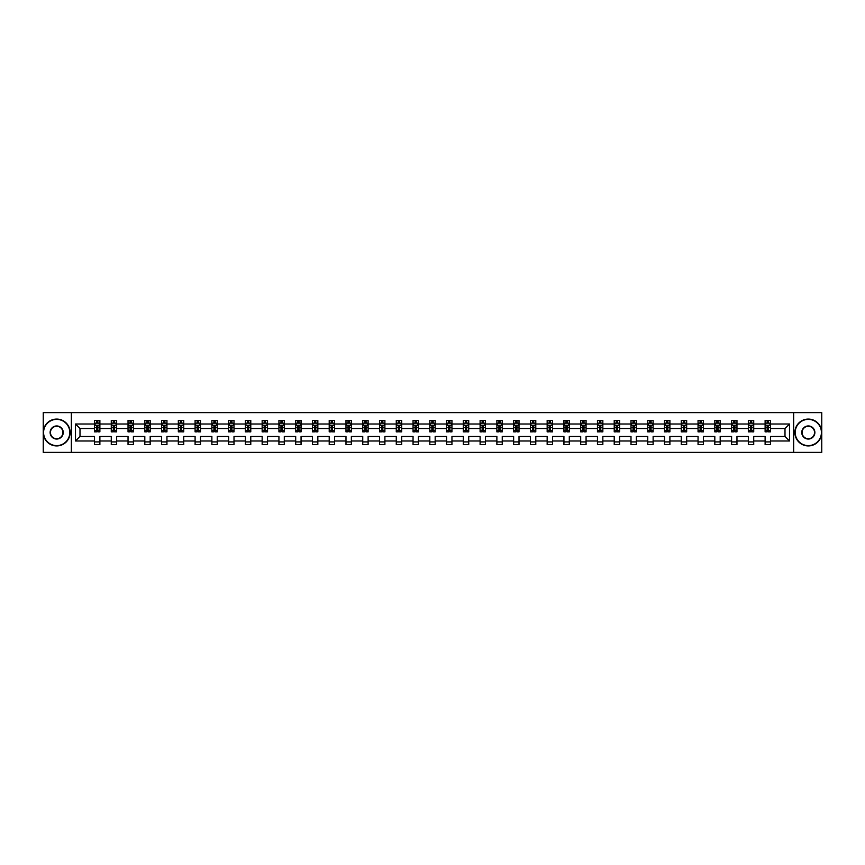 <?xml version="1.0" encoding="UTF-8"?>
<svg xmlns="http://www.w3.org/2000/svg" width="865" height="865" viewBox="0 0 865 865"><rect width="100%" height="100%" fill="white"/><g stroke="black" fill="none" stroke-linecap="round" stroke-linejoin="round"><path stroke-width="1.3" d="M793.648 412.616L43.25 412.616L43.25 452.384L821.75 452.384L821.75 412.616L793.648 412.616L793.648 452.384M770.488 440.988L770.488 436.479L784.998 436.479L789.507 440.988L770.488 440.988L770.488 444.588L765.114 444.588L765.114 440.988L753.718 440.988L753.718 444.588L748.344 444.588L748.344 440.988L736.958 440.988L736.958 444.588L731.585 444.588L731.585 440.988L720.188 440.988L720.188 444.588L714.814 444.588L714.814 440.988L703.429 440.988L703.429 444.588L698.055 444.588L698.055 440.988L686.659 440.988L686.659 444.588L681.285 444.588L681.285 440.988L669.899 440.988L669.899 444.588L664.525 444.588L664.525 440.988L653.129 440.988L653.129 444.588L647.755 444.588L647.755 440.988L636.37 440.988L636.37 444.588L630.996 444.588L630.996 440.988L619.6 440.988L619.6 444.588L614.226 444.588L614.226 440.988L602.84 440.988L602.84 444.588L597.466 444.588L597.466 440.988L586.07 440.988L586.07 444.588L580.696 444.588L580.696 440.988L569.311 440.988L569.311 444.588L563.937 444.588L563.937 440.988L552.54 440.988L552.54 444.588L547.167 444.588L547.167 440.988L535.781 440.988L535.781 444.588L530.407 444.588L530.407 440.988L519.011 440.988L519.011 444.588L513.637 444.588L513.637 440.988L502.251 440.988L502.251 444.588L496.878 444.588L496.878 440.988L485.481 440.988L485.481 444.588L480.107 444.588L480.107 440.988L468.722 440.988L468.722 444.588L463.348 444.588L463.348 440.988L451.952 440.988L451.952 444.588L446.578 444.588L446.578 440.988L435.182 440.988L435.182 444.588L429.818 444.588L429.818 440.988L418.422 440.988L418.422 444.588L413.048 444.588L413.048 440.988L401.652 440.988L401.652 444.588L396.278 444.588L396.278 440.988L384.893 440.988L384.893 444.588L379.519 444.588L379.519 440.988L368.122 440.988L368.122 444.588L362.749 444.588L362.749 440.988L351.363 440.988L351.363 444.588L345.989 444.588L345.989 440.988L334.593 440.988L334.593 444.588L329.219 444.588L329.219 440.988L317.833 440.988L317.833 444.588L312.46 444.588L312.46 440.988L301.063 440.988L301.063 444.588L295.689 444.588L295.689 440.988L284.304 440.988L284.304 444.588L278.93 444.588L278.93 440.988L267.534 440.988L267.534 444.588L262.16 444.588L262.16 440.988L250.774 440.988L250.774 444.588L245.401 444.588L245.401 440.988L234.004 440.988L234.004 444.588L228.63 444.588L228.63 440.988L217.245 440.988L217.245 444.588L211.871 444.588L211.871 440.988L200.475 440.988L200.475 444.588L195.101 444.588L195.101 440.988L183.715 440.988L183.715 444.588L178.341 444.588L178.341 440.988L166.945 440.988L166.945 444.588L161.571 444.588L161.571 440.988L150.186 440.988L150.186 444.588L144.812 444.588L144.812 440.988L133.415 440.988L133.415 444.588L128.042 444.588L128.042 440.988L116.656 440.988L116.656 444.588L111.282 444.588L111.282 440.988L99.886 440.988L99.886 444.588L94.512 444.588L94.512 440.988L75.493 440.988L75.493 424.012L94.512 424.012L94.512 420.412L99.886 420.412L99.886 424.012L111.282 424.012L111.282 420.412L116.656 420.412L116.656 424.012L128.042 424.012L128.042 420.412L133.415 420.412L133.415 424.012L144.812 424.012L144.812 420.412L150.186 420.412L150.186 424.012L161.571 424.012L161.571 420.412L166.945 420.412L166.945 424.012L178.341 424.012L178.341 420.412L183.715 420.412L183.715 424.012L195.101 424.012L195.101 420.412L200.475 420.412L200.475 424.012L211.871 424.012L211.871 420.412L217.245 420.412L217.245 424.012L228.63 424.012L228.63 420.412L234.004 420.412L234.004 424.012L245.401 424.012L245.401 420.412L250.774 420.412L250.774 424.012L262.16 424.012L262.16 420.412L267.534 420.412L267.534 424.012L278.93 424.012L278.93 420.412L284.304 420.412L284.304 424.012L295.689 424.012L295.689 420.412L301.063 420.412L301.063 424.012L312.46 424.012L312.46 420.412L317.833 420.412L317.833 424.012L329.219 424.012L329.219 420.412L334.593 420.412L334.593 424.012L345.989 424.012L345.989 420.412L351.363 420.412L351.363 424.012L362.749 424.012L362.749 420.412L368.122 420.412L368.122 424.012L379.519 424.012L379.519 420.412L384.893 420.412L384.893 424.012L396.278 424.012L396.278 420.412L401.652 420.412L401.652 424.012L413.048 424.012L413.048 420.412L418.422 420.412L418.422 424.012L429.818 424.012L429.818 420.412L435.182 420.412L435.182 424.012L446.578 424.012L446.578 420.412L451.952 420.412L451.952 424.012L463.348 424.012L463.348 420.412L468.722 420.412L468.722 424.012L480.107 424.012L480.107 420.412L485.481 420.412L485.481 424.012L496.878 424.012L496.878 420.412L502.251 420.412L502.251 424.012L513.637 424.012L513.637 420.412L519.011 420.412L519.011 424.012L530.407 424.012L530.407 420.412L535.781 420.412L535.781 424.012L547.167 424.012L547.167 420.412L552.54 420.412L552.54 424.012L563.937 424.012L563.937 420.412L569.311 420.412L569.311 424.012L580.696 424.012L580.696 420.412L586.07 420.412L586.07 424.012L597.466 424.012L597.466 420.412L602.84 420.412L602.84 424.012L614.226 424.012L614.226 420.412L619.6 420.412L619.6 424.012L630.996 424.012L630.996 420.412L636.37 420.412L636.37 424.012L647.755 424.012L647.755 420.412L653.129 420.412L653.129 424.012L664.525 424.012L664.525 420.412L669.899 420.412L669.899 424.012L681.285 424.012L681.285 420.412L686.659 420.412L686.659 424.012L698.055 424.012L698.055 420.412L703.429 420.412L703.429 424.012L714.814 424.012L714.814 420.412L720.188 420.412L720.188 424.012L731.585 424.012L731.585 420.412L736.958 420.412L736.958 424.012L748.344 424.012L748.344 420.412L753.718 420.412L753.718 424.012L765.114 424.012L765.114 420.412L770.488 420.412L770.488 424.012L789.507 424.012L789.507 440.988M71.352 452.384L71.352 412.616M765.114 424.012L765.114 428.521L753.718 428.521L753.718 424.012M753.718 440.988L753.718 436.479L765.114 436.479L765.114 440.988M748.344 424.012L748.344 428.521L736.958 428.521L736.958 424.012M736.958 440.988L736.958 436.479L748.344 436.479L748.344 440.988M731.585 424.012L731.585 428.521L720.188 428.521L720.188 424.012M720.188 440.988L720.188 436.479L731.585 436.479L731.585 440.988M714.814 424.012L714.814 428.521L703.429 428.521L703.429 424.012M703.429 440.988L703.429 436.479L714.814 436.479L714.814 440.988M698.055 424.012L698.055 428.521L686.659 428.521L686.659 424.012M686.659 440.988L686.659 436.479L698.055 436.479L698.055 440.988M681.285 424.012L681.285 428.521L669.899 428.521L669.899 424.012M669.899 440.988L669.899 436.479L681.285 436.479L681.285 440.988M664.525 424.012L664.525 428.521L653.129 428.521L653.129 424.012M653.129 440.988L653.129 436.479L664.525 436.479L664.525 440.988M647.755 424.012L647.755 428.521L636.37 428.521L636.37 424.012M636.37 440.988L636.37 436.479L647.755 436.479L647.755 440.988M630.996 424.012L630.996 428.521L619.6 428.521L619.6 424.012M619.6 440.988L619.6 436.479L630.996 436.479L630.996 440.988M614.226 424.012L614.226 428.521L602.84 428.521L602.84 424.012M602.84 440.988L602.84 436.479L614.226 436.479L614.226 440.988M597.466 424.012L597.466 428.521L586.07 428.521L586.07 424.012M586.07 440.988L586.07 436.479L597.466 436.479L597.466 440.988M580.696 424.012L580.696 428.521L569.311 428.521L569.311 424.012M569.311 440.988L569.311 436.479L580.696 436.479L580.696 440.988M563.937 424.012L563.937 428.521L552.54 428.521L552.54 424.012M552.54 440.988L552.54 436.479L563.937 436.479L563.937 440.988M547.167 424.012L547.167 428.521L535.781 428.521L535.781 424.012M535.781 440.988L535.781 436.479L547.167 436.479L547.167 440.988M530.407 424.012L530.407 428.521L519.011 428.521L519.011 424.012M519.011 440.988L519.011 436.479L530.407 436.479L530.407 440.988M513.637 424.012L513.637 428.521L502.251 428.521L502.251 424.012M502.251 440.988L502.251 436.479L513.637 436.479L513.637 440.988M496.878 424.012L496.878 428.521L485.481 428.521L485.481 424.012M485.481 440.988L485.481 436.479L496.878 436.479L496.878 440.988M480.107 424.012L480.107 428.521L468.722 428.521L468.722 424.012M468.722 440.988L468.722 436.479L480.107 436.479L480.107 440.988M463.348 424.012L463.348 428.521L451.952 428.521L451.952 424.012M451.952 440.988L451.952 436.479L463.348 436.479L463.348 440.988M446.578 424.012L446.578 428.521L435.182 428.521L435.182 424.012M435.182 440.988L435.182 436.479L446.578 436.479L446.578 440.988M429.818 424.012L429.818 428.521L418.422 428.521L418.422 424.012M418.422 440.988L418.422 436.479L429.818 436.479L429.818 440.988M413.048 424.012L413.048 428.521L401.652 428.521L401.652 424.012M401.652 440.988L401.652 436.479L413.048 436.479L413.048 440.988M396.278 424.012L396.278 428.521L384.893 428.521L384.893 424.012M384.893 440.988L384.893 436.479L396.278 436.479L396.278 440.988M379.519 424.012L379.519 428.521L368.122 428.521L368.122 424.012M368.122 440.988L368.122 436.479L379.519 436.479L379.519 440.988M362.749 424.012L362.749 428.521L351.363 428.521L351.363 424.012M351.363 440.988L351.363 436.479L362.749 436.479L362.749 440.988M345.989 424.012L345.989 428.521L334.593 428.521L334.593 424.012M334.593 440.988L334.593 436.479L345.989 436.479L345.989 440.988M329.219 424.012L329.219 428.521L317.833 428.521L317.833 424.012M317.833 440.988L317.833 436.479L329.219 436.479L329.219 440.988M312.46 424.012L312.46 428.521L301.063 428.521L301.063 424.012M301.063 440.988L301.063 436.479L312.46 436.479L312.46 440.988M295.689 424.012L295.689 428.521L284.304 428.521L284.304 424.012M284.304 440.988L284.304 436.479L295.689 436.479L295.689 440.988M278.93 424.012L278.93 428.521L267.534 428.521L267.534 424.012M267.534 440.988L267.534 436.479L278.93 436.479L278.93 440.988M262.16 424.012L262.16 428.521L250.774 428.521L250.774 424.012M250.774 440.988L250.774 436.479L262.16 436.479L262.16 440.988M245.401 424.012L245.401 428.521L234.004 428.521L234.004 424.012M234.004 440.988L234.004 436.479L245.401 436.479L245.401 440.988M228.63 424.012L228.63 428.521L217.245 428.521L217.245 424.012M217.245 440.988L217.245 436.479L228.63 436.479L228.63 440.988M211.871 424.012L211.871 428.521L200.475 428.521L200.475 424.012M200.475 440.988L200.475 436.479L211.871 436.479L211.871 440.988M195.101 424.012L195.101 428.521L183.715 428.521L183.715 424.012M183.715 440.988L183.715 436.479L195.101 436.479L195.101 440.988M178.341 424.012L178.341 428.521L166.945 428.521L166.945 424.012M166.945 440.988L166.945 436.479L178.341 436.479L178.341 440.988M161.571 424.012L161.571 428.521L150.186 428.521L150.186 424.012M150.186 440.988L150.186 436.479L161.571 436.479L161.571 440.988M144.812 424.012L144.812 428.521L133.415 428.521L133.415 424.012M133.415 440.988L133.415 436.479L144.812 436.479L144.812 440.988M128.042 424.012L128.042 428.521L116.656 428.521L116.656 424.012M116.656 440.988L116.656 436.479L128.042 436.479L128.042 440.988M111.282 424.012L111.282 428.521L99.886 428.521L99.886 424.012M99.886 440.988L99.886 436.479L111.282 436.479L111.282 440.988M94.512 424.012L94.512 428.521L80.002 428.521L80.002 436.479L94.512 436.479L94.512 440.988M75.493 424.012L80.002 428.521M784.998 436.479L784.998 428.521L770.488 428.521L770.488 424.012M767.158 423.093L768.444 423.093M750.388 423.093L751.685 423.093M733.628 423.093L734.915 423.093M716.858 423.093L718.155 423.093M700.099 423.093L701.385 423.093M683.328 423.093L684.626 423.093M666.569 423.093L667.856 423.093M649.799 423.093L651.086 423.093M633.039 423.093L634.326 423.093M616.269 423.093L617.556 423.093M599.51 423.093L600.797 423.093M582.74 423.093L584.026 423.093M565.98 423.093L567.267 423.093M549.21 423.093L550.497 423.093M532.451 423.093L533.737 423.093M515.681 423.093L516.967 423.093M498.91 423.093L500.208 423.093M482.151 423.093L483.438 423.093M465.381 423.093L466.678 423.093M448.621 423.093L449.908 423.093M431.851 423.093L433.149 423.093M415.092 423.093L416.379 423.093M398.322 423.093L399.619 423.093M381.562 423.093L382.849 423.093M364.792 423.093L366.09 423.093M348.033 423.093L349.319 423.093M331.263 423.093L332.549 423.093M314.503 423.093L315.79 423.093M297.733 423.093L299.02 423.093M280.974 423.093L282.26 423.093M264.203 423.093L265.49 423.093M247.444 423.093L248.731 423.093M230.674 423.093L231.961 423.093M213.915 423.093L215.201 423.093M197.144 423.093L198.431 423.093M180.374 423.093L181.672 423.093M163.615 423.093L164.901 423.093M146.845 423.093L148.142 423.093M130.085 423.093L131.372 423.093M113.315 423.093L114.613 423.093M96.556 423.093L97.842 423.093M94.512 441.907L99.886 441.907M111.282 441.907L116.656 441.907M128.042 441.907L133.415 441.907M144.812 441.907L150.186 441.907M161.571 441.907L166.945 441.907M178.341 441.907L183.715 441.907M195.101 441.907L200.475 441.907M211.871 441.907L217.245 441.907M228.63 441.907L234.004 441.907M245.401 441.907L250.774 441.907M262.16 441.907L267.534 441.907M278.93 441.907L284.304 441.907M295.689 441.907L301.063 441.907M312.46 441.907L317.833 441.907M329.219 441.907L334.593 441.907M345.989 441.907L351.363 441.907M362.749 441.907L368.122 441.907M379.519 441.907L384.893 441.907M396.278 441.907L401.652 441.907M413.048 441.907L418.422 441.907M429.818 441.907L435.182 441.907M446.578 441.907L451.952 441.907M463.348 441.907L468.722 441.907M480.107 441.907L485.481 441.907M496.878 441.907L502.251 441.907M513.637 441.907L519.011 441.907M530.407 441.907L535.781 441.907M547.167 441.907L552.54 441.907M563.937 441.907L569.311 441.907M580.696 441.907L586.07 441.907M597.466 441.907L602.84 441.907M614.226 441.907L619.6 441.907M630.996 441.907L636.37 441.907M647.755 441.907L653.129 441.907M664.525 441.907L669.899 441.907M681.285 441.907L686.659 441.907M698.055 441.907L703.429 441.907M714.814 441.907L720.188 441.907M731.585 441.907L736.958 441.907M748.344 441.907L753.718 441.907M765.114 441.907L770.488 441.907M80.002 436.479L75.493 440.988M789.507 424.012L784.998 428.521M97.842 421.806L96.556 421.806M95.518 423.277L94.512 423.277L94.512 420.412L96.556 420.412L96.556 423.147M94.512 430.511L94.512 431.851L96.556 431.851L96.556 430.511L94.512 430.511L94.512 428.521M99.886 428.521L99.886 431.851L97.842 431.851L97.842 426.11L96.556 426.11L96.556 430.511M98.88 423.277L99.886 423.277L99.886 420.412L97.842 420.412L97.842 423.147M99.886 425.299L98.815 423.147L95.583 423.147L94.512 425.299M56.679 419.384A13.116 13.116 0 0 0 43.574 432.5A13.116 13.116 0 0 0 56.679 445.616A13.116 13.116 0 0 0 69.795 432.5A13.116 13.116 0 0 0 56.679 419.384M56.679 445.929A13.429 13.429 0 0 1 43.25 432.5A13.429 13.429 0 0 1 56.679 419.071A13.429 13.429 0 0 1 70.119 432.5A13.429 13.429 0 0 1 56.679 445.929M56.679 425.948A6.552 6.552 0 0 1 63.242 432.5A6.552 6.552 0 0 1 56.679 439.052A6.552 6.552 0 0 1 50.127 432.5A6.552 6.552 0 0 1 56.679 425.948M56.679 438.728A6.228 6.228 0 0 0 62.918 432.5A6.228 6.228 0 0 0 56.679 426.272A6.228 6.228 0 0 0 50.451 432.5A6.228 6.228 0 0 0 56.679 438.728M808.321 419.384A13.116 13.116 0 0 0 795.205 432.5A13.116 13.116 0 0 0 808.321 445.616A13.116 13.116 0 0 0 821.426 432.5A13.116 13.116 0 0 0 808.321 419.384M808.321 445.929A13.429 13.429 0 0 1 794.881 432.5A13.429 13.429 0 0 1 808.321 419.071A13.429 13.429 0 0 1 821.75 432.5A13.429 13.429 0 0 1 808.321 445.929M808.321 425.948A6.552 6.552 0 0 1 814.873 432.5A6.552 6.552 0 0 1 808.321 439.052A6.552 6.552 0 0 1 801.758 432.5A6.552 6.552 0 0 1 808.321 425.948M808.321 438.728A6.228 6.228 0 0 0 814.549 432.5A6.228 6.228 0 0 0 808.321 426.272A6.228 6.228 0 0 0 802.082 432.5A6.228 6.228 0 0 0 808.321 438.728M114.613 421.806L113.315 421.806M112.288 423.277L111.282 423.277L111.282 420.412L113.315 420.412L113.315 423.147M111.282 430.511L111.282 431.851L113.315 431.851L113.315 430.511L111.282 430.511L111.282 428.521M116.656 428.521L116.656 431.851L114.613 431.851L114.613 426.11L113.315 426.11L113.315 430.511M115.64 423.277L116.656 423.277L116.656 420.412L114.613 420.412L114.613 423.147M116.656 425.299L115.575 423.147L112.353 423.147L111.282 425.299M131.372 421.806L130.085 421.806M129.058 423.277L128.042 423.277L128.042 420.412L130.085 420.412L130.085 423.147M128.042 430.511L128.042 431.851L130.085 431.851L130.085 430.511L128.042 430.511L128.042 428.521M133.415 428.521L133.415 431.851L131.372 431.851L131.372 426.11L130.085 426.11L130.085 430.511M132.41 423.277L133.415 423.277L133.415 420.412L131.372 420.412L131.372 423.147M133.415 425.299L132.345 423.147L129.112 423.147L128.042 425.299M148.142 421.806L146.845 421.806M145.817 423.277L144.812 423.277L144.812 420.412L146.845 420.412L146.845 423.147M144.812 430.511L144.812 431.851L146.845 431.851L146.845 430.511L144.812 430.511L144.812 428.521M150.186 428.521L150.186 431.851L148.142 431.851L148.142 426.11L146.845 426.11L146.845 430.511M149.169 423.277L150.186 423.277L150.186 420.412L148.142 420.412L148.142 423.147M150.186 425.299L149.104 423.147L145.882 423.147L144.812 425.299M164.901 421.806L163.615 421.806M162.588 423.277L161.571 423.277L161.571 420.412L163.615 420.412L163.615 423.147M161.571 430.511L161.571 431.851L163.615 431.851L163.615 430.511L161.571 430.511L161.571 428.521M166.945 428.521L166.945 431.851L164.901 431.851L164.901 426.11L163.615 426.11L163.615 430.511M165.939 423.277L166.945 423.277L166.945 420.412L164.901 420.412L164.901 423.147M166.945 425.299L165.875 423.147L162.652 423.147L161.571 425.299M181.672 421.806L180.374 421.806M179.347 423.277L178.341 423.277L178.341 420.412L180.374 420.412L180.374 423.147M178.341 430.511L178.341 431.851L180.374 431.851L180.374 430.511L178.341 430.511L178.341 428.521M183.715 428.521L183.715 431.851L181.672 431.851L181.672 426.11L180.374 426.11L180.374 430.511M182.699 423.277L183.715 423.277L183.715 420.412L181.672 420.412L181.672 423.147M183.715 425.299L182.634 423.147L179.412 423.147L178.341 425.299M198.431 421.806L197.144 421.806M196.117 423.277L195.101 423.277L195.101 420.412L197.144 420.412L197.144 423.147M195.101 430.511L195.101 431.851L197.144 431.851L197.144 430.511L195.101 430.511L195.101 428.521M200.475 428.521L200.475 431.851L198.431 431.851L198.431 426.11L197.144 426.11L197.144 430.511M199.469 423.277L200.475 423.277L200.475 420.412L198.431 420.412L198.431 423.147M200.475 425.299L199.404 423.147L196.182 423.147L195.101 425.299M215.201 421.806L213.915 421.806M212.876 423.277L211.871 423.277L211.871 420.412L213.915 420.412L213.915 423.147M211.871 430.511L211.871 431.851L213.915 431.851L213.915 430.511L211.871 430.511L211.871 428.521M217.245 428.521L217.245 431.851L215.201 431.851L215.201 426.11L213.915 426.11L213.915 430.511M216.228 423.277L217.245 423.277L217.245 420.412L215.201 420.412L215.201 423.147M217.245 425.299L216.163 423.147L212.941 423.147L211.871 425.299M231.961 421.806L230.674 421.806M229.647 423.277L228.63 423.277L228.63 420.412L230.674 420.412L230.674 423.147M228.63 430.511L228.63 431.851L230.674 431.851L230.674 430.511L228.63 430.511L228.63 428.521M234.004 428.521L234.004 431.851L231.961 431.851L231.961 426.11L230.674 426.11L230.674 430.511M232.999 423.277L234.004 423.277L234.004 420.412L231.961 420.412L231.961 423.147M234.004 425.299L232.934 423.147L229.712 423.147L228.63 425.299M248.731 421.806L247.444 421.806M246.406 423.277L245.401 423.277L245.401 420.412L247.444 420.412L247.444 423.147M245.401 430.511L245.401 431.851L247.444 431.851L247.444 430.511L245.401 430.511L245.401 428.521M250.774 428.521L250.774 431.851L248.731 431.851L248.731 426.11L247.444 426.11L247.444 430.511M249.758 423.277L250.774 423.277L250.774 420.412L248.731 420.412L248.731 423.147M250.774 425.299L249.693 423.147L246.471 423.147L245.401 425.299M265.49 421.806L264.203 421.806M263.176 423.277L262.16 423.277L262.16 420.412L264.203 420.412L264.203 423.147M262.16 430.511L262.16 431.851L264.203 431.851L264.203 430.511L262.16 430.511L262.16 428.521M267.534 428.521L267.534 431.851L265.49 431.851L265.49 426.11L264.203 426.11L264.203 430.511M266.528 423.277L267.534 423.277L267.534 420.412L265.49 420.412L265.49 423.147M267.534 425.299L266.463 423.147L263.241 423.147L262.16 425.299M282.26 421.806L280.974 421.806M279.936 423.277L278.93 423.277L278.93 420.412L280.974 420.412L280.974 423.147M278.93 430.511L278.93 431.851L280.974 431.851L280.974 430.511L278.93 430.511L278.93 428.521M284.304 428.521L284.304 431.851L282.26 431.851L282.26 426.11L280.974 426.11L280.974 430.511M283.288 423.277L284.304 423.277L284.304 420.412L282.26 420.412L282.26 423.147M284.304 425.299L283.223 423.147L280 423.147L278.93 425.299M299.02 421.806L297.733 421.806M296.706 423.277L295.689 423.277L295.689 420.412L297.733 420.412L297.733 423.147M295.689 430.511L295.689 431.851L297.733 431.851L297.733 430.511L295.689 430.511L295.689 428.521M301.063 428.521L301.063 431.851L299.02 431.851L299.02 426.11L297.733 426.11L297.733 430.511M300.058 423.277L301.063 423.277L301.063 420.412L299.02 420.412L299.02 423.147M301.063 425.299L299.993 423.147L296.771 423.147L295.689 425.299M315.79 421.806L314.503 421.806M313.465 423.277L312.46 423.277L312.46 420.412L314.503 420.412L314.503 423.147M312.46 430.511L312.46 431.851L314.503 431.851L314.503 430.511L312.46 430.511L312.46 428.521M317.833 428.521L317.833 431.851L315.79 431.851L315.79 426.11L314.503 426.11L314.503 430.511M316.817 423.277L317.833 423.277L317.833 420.412L315.79 420.412L315.79 423.147M317.833 425.299L316.752 423.147L313.53 423.147L312.46 425.299M332.549 421.806L331.263 421.806M330.235 423.277L329.219 423.277L329.219 420.412L331.263 420.412L331.263 423.147M329.219 430.511L329.219 431.851L331.263 431.851L331.263 430.511L329.219 430.511L329.219 428.521M334.593 428.521L334.593 431.851L332.549 431.851L332.549 426.11L331.263 426.11L331.263 430.511M333.587 423.277L334.593 423.277L334.593 420.412L332.549 420.412L332.549 423.147M334.593 425.299L333.522 423.147L330.3 423.147L329.219 425.299M349.319 421.806L348.033 421.806M346.995 423.277L345.989 423.277L345.989 420.412L348.033 420.412L348.033 423.147M345.989 430.511L345.989 431.851L348.033 431.851L348.033 430.511L345.989 430.511L345.989 428.521M351.363 428.521L351.363 431.851L349.319 431.851L349.319 426.11L348.033 426.11L348.033 430.511M350.347 423.277L351.363 423.277L351.363 420.412L349.319 420.412L349.319 423.147M351.363 425.299L350.282 423.147L347.06 423.147L345.989 425.299M366.09 421.806L364.792 421.806M363.765 423.277L362.749 423.277L362.749 420.412L364.792 420.412L364.792 423.147M362.749 430.511L362.749 431.851L364.792 431.851L364.792 430.511L362.749 430.511L362.749 428.521M368.122 428.521L368.122 431.851L366.09 431.851L366.09 426.11L364.792 426.11L364.792 430.511M367.117 423.277L368.122 423.277L368.122 420.412L366.09 420.412L366.09 423.147M368.122 425.299L367.052 423.147L363.83 423.147L362.749 425.299M382.849 421.806L381.562 421.806M380.524 423.277L379.519 423.277L379.519 420.412L381.562 420.412L381.562 423.147M379.519 430.511L379.519 431.851L381.562 431.851L381.562 430.511L379.519 430.511L379.519 428.521M384.893 428.521L384.893 431.851L382.849 431.851L382.849 426.11L381.562 426.11L381.562 430.511M383.876 423.277L384.893 423.277L384.893 420.412L382.849 420.412L382.849 423.147M384.893 425.299L383.822 423.147L380.589 423.147L379.519 425.299M399.619 421.806L398.322 421.806M397.295 423.277L396.278 423.277L396.278 420.412L398.322 420.412L398.322 423.147M396.278 430.511L396.278 431.851L398.322 431.851L398.322 430.511L396.278 430.511L396.278 428.521M401.652 428.521L401.652 431.851L399.619 431.851L399.619 426.11L398.322 426.11L398.322 430.511M400.646 423.277L401.652 423.277L401.652 420.412L399.619 420.412L399.619 423.147M401.652 425.299L400.582 423.147L397.359 423.147L396.278 425.299M416.379 421.806L415.092 421.806M414.054 423.277L413.048 423.277L413.048 420.412L415.092 420.412L415.092 423.147M413.048 430.511L413.048 431.851L415.092 431.851L415.092 430.511L413.048 430.511L413.048 428.521M418.422 428.521L418.422 431.851L416.379 431.851L416.379 426.11L415.092 426.11L415.092 430.511M417.417 423.277L418.422 423.277L418.422 420.412L416.379 420.412L416.379 423.147M418.422 425.299L417.352 423.147L414.119 423.147L413.048 425.299M433.149 421.806L431.851 421.806M430.824 423.277L429.818 423.277L429.818 420.412L431.851 420.412L431.851 423.147M429.818 430.511L429.818 431.851L431.851 431.851L431.851 430.511L429.818 430.511L429.818 428.521M435.182 428.521L435.182 431.851L433.149 431.851L433.149 426.11L431.851 426.11L431.851 430.511M434.176 423.277L435.182 423.277L435.182 420.412L433.149 420.412L433.149 423.147M435.182 425.299L434.111 423.147L430.889 423.147L429.818 425.299M449.908 421.806L448.621 421.806M447.583 423.277L446.578 423.277L446.578 420.412L448.621 420.412L448.621 423.147M446.578 430.511L446.578 431.851L448.621 431.851L448.621 430.511L446.578 430.511L446.578 428.521M451.952 428.521L451.952 431.851L449.908 431.851L449.908 426.11L448.621 426.11L448.621 430.511M450.946 423.277L451.952 423.277L451.952 420.412L449.908 420.412L449.908 423.147M451.952 425.299L450.881 423.147L447.648 423.147L446.578 425.299M466.678 421.806L465.381 421.806M464.354 423.277L463.348 423.277L463.348 420.412L465.381 420.412L465.381 423.147M463.348 430.511L463.348 431.851L465.381 431.851L465.381 430.511L463.348 430.511L463.348 428.521M468.722 428.521L468.722 431.851L466.678 431.851L466.678 426.11L465.381 426.11L465.381 430.511M467.706 423.277L468.722 423.277L468.722 420.412L466.678 420.412L466.678 423.147M468.722 425.299L467.641 423.147L464.418 423.147L463.348 425.299M483.438 421.806L482.151 421.806M481.124 423.277L480.107 423.277L480.107 420.412L482.151 420.412L482.151 423.147M480.107 430.511L480.107 431.851L482.151 431.851L482.151 430.511L480.107 430.511L480.107 428.521M485.481 428.521L485.481 431.851L483.438 431.851L483.438 426.11L482.151 426.11L482.151 430.511M484.476 423.277L485.481 423.277L485.481 420.412L483.438 420.412L483.438 423.147M485.481 425.299L484.411 423.147L481.178 423.147L480.107 425.299M500.208 421.806L498.91 421.806M497.883 423.277L496.878 423.277L496.878 420.412L498.91 420.412L498.91 423.147M496.878 430.511L496.878 431.851L498.91 431.851L498.91 430.511L496.878 430.511L496.878 428.521M502.251 428.521L502.251 431.851L500.208 431.851L500.208 426.11L498.91 426.11L498.91 430.511M501.235 423.277L502.251 423.277L502.251 420.412L500.208 420.412L500.208 423.147M502.251 425.299L501.17 423.147L497.948 423.147L496.878 425.299M516.967 421.806L515.681 421.806M514.653 423.277L513.637 423.277L513.637 420.412L515.681 420.412L515.681 423.147M513.637 430.511L513.637 431.851L515.681 431.851L515.681 430.511L513.637 430.511L513.637 428.521M519.011 428.521L519.011 431.851L516.967 431.851L516.967 426.11L515.681 426.11L515.681 430.511M518.005 423.277L519.011 423.277L519.011 420.412L516.967 420.412L516.967 423.147M519.011 425.299L517.94 423.147L514.718 423.147L513.637 425.299M533.737 421.806L532.451 421.806M531.413 423.277L530.407 423.277L530.407 420.412L532.451 420.412L532.451 423.147M530.407 430.511L530.407 431.851L532.451 431.851L532.451 430.511L530.407 430.511L530.407 428.521M535.781 428.521L535.781 431.851L533.737 431.851L533.737 426.11L532.451 426.11L532.451 430.511M534.765 423.277L535.781 423.277L535.781 420.412L533.737 420.412L533.737 423.147M535.781 425.299L534.7 423.147L531.478 423.147L530.407 425.299M550.497 421.806L549.21 421.806M548.183 423.277L547.167 423.277L547.167 420.412L549.21 420.412L549.21 423.147M547.167 430.511L547.167 431.851L549.21 431.851L549.21 430.511L547.167 430.511L547.167 428.521M552.54 428.521L552.54 431.851L550.497 431.851L550.497 426.11L549.21 426.11L549.21 430.511M551.535 423.277L552.54 423.277L552.54 420.412L550.497 420.412L550.497 423.147M552.54 425.299L551.47 423.147L548.248 423.147L547.167 425.299M567.267 421.806L565.98 421.806M564.942 423.277L563.937 423.277L563.937 420.412L565.98 420.412L565.98 423.147M563.937 430.511L563.937 431.851L565.98 431.851L565.98 430.511L563.937 430.511L563.937 428.521M569.311 428.521L569.311 431.851L567.267 431.851L567.267 426.11L565.98 426.11L565.98 430.511M568.294 423.277L569.311 423.277L569.311 420.412L567.267 420.412L567.267 423.147M569.311 425.299L568.229 423.147L565.007 423.147L563.937 425.299M584.026 421.806L582.74 421.806M581.712 423.277L580.696 423.277L580.696 420.412L582.74 420.412L582.74 423.147M580.696 430.511L580.696 431.851L582.74 431.851L582.74 430.511L580.696 430.511L580.696 428.521M586.07 428.521L586.07 431.851L584.026 431.851L584.026 426.11L582.74 426.11L582.74 430.511M585.064 423.277L586.07 423.277L586.07 420.412L584.026 420.412L584.026 423.147M586.07 425.299L585 423.147L581.777 423.147L580.696 425.299M600.797 421.806L599.51 421.806M598.472 423.277L597.466 423.277L597.466 420.412L599.51 420.412L599.51 423.147M597.466 430.511L597.466 431.851L599.51 431.851L599.51 430.511L597.466 430.511L597.466 428.521M602.84 428.521L602.84 431.851L600.797 431.851L600.797 426.11L599.51 426.11L599.51 430.511M601.824 423.277L602.84 423.277L602.84 420.412L600.797 420.412L600.797 423.147M602.84 425.299L601.759 423.147L598.537 423.147L597.466 425.299M617.556 421.806L616.269 421.806M615.242 423.277L614.226 423.277L614.226 420.412L616.269 420.412L616.269 423.147M614.226 430.511L614.226 431.851L616.269 431.851L616.269 430.511L614.226 430.511L614.226 428.521M619.6 428.521L619.6 431.851L617.556 431.851L617.556 426.11L616.269 426.11L616.269 430.511M618.594 423.277L619.6 423.277L619.6 420.412L617.556 420.412L617.556 423.147M619.6 425.299L618.529 423.147L615.307 423.147L614.226 425.299M634.326 421.806L633.039 421.806M632.001 423.277L630.996 423.277L630.996 420.412L633.039 420.412L633.039 423.147M630.996 430.511L630.996 431.851L633.039 431.851L633.039 430.511L630.996 430.511L630.996 428.521M636.37 428.521L636.37 431.851L634.326 431.851L634.326 426.11L633.039 426.11L633.039 430.511M635.353 423.277L636.37 423.277L636.37 420.412L634.326 420.412L634.326 423.147M636.37 425.299L635.288 423.147L632.066 423.147L630.996 425.299M651.086 421.806L649.799 421.806M648.772 423.277L647.755 423.277L647.755 420.412L649.799 420.412L649.799 423.147M647.755 430.511L647.755 431.851L649.799 431.851L649.799 430.511L647.755 430.511L647.755 428.521M653.129 428.521L653.129 431.851L651.086 431.851L651.086 426.11L649.799 426.11L649.799 430.511M652.124 423.277L653.129 423.277L653.129 420.412L651.086 420.412L651.086 423.147M653.129 425.299L652.059 423.147L648.837 423.147L647.755 425.299M667.856 421.806L666.569 421.806M665.531 423.277L664.525 423.277L664.525 420.412L666.569 420.412L666.569 423.147M664.525 430.511L664.525 431.851L666.569 431.851L666.569 430.511L664.525 430.511L664.525 428.521M669.899 428.521L669.899 431.851L667.856 431.851L667.856 426.11L666.569 426.11L666.569 430.511M668.883 423.277L669.899 423.277L669.899 420.412L667.856 420.412L667.856 423.147M669.899 425.299L668.818 423.147L665.596 423.147L664.525 425.299M684.626 421.806L683.328 421.806M682.301 423.277L681.285 423.277L681.285 420.412L683.328 420.412L683.328 423.147M681.285 430.511L681.285 431.851L683.328 431.851L683.328 430.511L681.285 430.511L681.285 428.521M686.659 428.521L686.659 431.851L684.626 431.851L684.626 426.11L683.328 426.11L683.328 430.511M685.653 423.277L686.659 423.277L686.659 420.412L684.626 420.412L684.626 423.147M686.659 425.299L685.588 423.147L682.366 423.147L681.285 425.299M701.385 421.806L700.099 421.806M699.061 423.277L698.055 423.277L698.055 420.412L700.099 420.412L700.099 423.147M698.055 430.511L698.055 431.851L700.099 431.851L700.099 430.511L698.055 430.511L698.055 428.521M703.429 428.521L703.429 431.851L701.385 431.851L701.385 426.11L700.099 426.11L700.099 430.511M702.412 423.277L703.429 423.277L703.429 420.412L701.385 420.412L701.385 423.147M703.429 425.299L702.348 423.147L699.125 423.147L698.055 425.299M718.155 421.806L716.858 421.806M715.831 423.277L714.814 423.277L714.814 420.412L716.858 420.412L716.858 423.147M714.814 430.511L714.814 431.851L716.858 431.851L716.858 430.511L714.814 430.511L714.814 428.521M720.188 428.521L720.188 431.851L718.155 431.851L718.155 426.11L716.858 426.11L716.858 430.511M719.183 423.277L720.188 423.277L720.188 420.412L718.155 420.412L718.155 423.147M720.188 425.299L719.118 423.147L715.896 423.147L714.814 425.299M734.915 421.806L733.628 421.806M732.59 423.277L731.585 423.277L731.585 420.412L733.628 420.412L733.628 423.147M731.585 430.511L731.585 431.851L733.628 431.851L733.628 430.511L731.585 430.511L731.585 428.521M736.958 428.521L736.958 431.851L734.915 431.851L734.915 426.11L733.628 426.11L733.628 430.511M735.942 423.277L736.958 423.277L736.958 420.412L734.915 420.412L734.915 423.147M736.958 425.299L735.888 423.147L732.655 423.147L731.585 425.299M751.685 421.806L750.388 421.806M749.36 423.277L748.344 423.277L748.344 420.412L750.388 420.412L750.388 423.147M748.344 430.511L748.344 431.851L750.388 431.851L750.388 430.511L748.344 430.511L748.344 428.521M753.718 428.521L753.718 431.851L751.685 431.851L751.685 426.11L750.388 426.11L750.388 430.511M752.712 423.277L753.718 423.277L753.718 420.412L751.685 420.412L751.685 423.147M753.718 425.299L752.647 423.147L749.425 423.147L748.344 425.299M768.444 421.806L767.158 421.806M766.12 423.277L765.114 423.277L765.114 420.412L767.158 420.412L767.158 423.147M765.114 430.511L765.114 431.851L767.158 431.851L767.158 430.511L765.114 430.511L765.114 428.521M770.488 428.521L770.488 431.851L768.444 431.851L768.444 426.11L767.158 426.11L767.158 430.511M769.482 423.277L770.488 423.277L770.488 420.412L768.444 420.412L768.444 423.147M770.488 425.299L769.418 423.147L766.185 423.147L765.114 425.299M99.864 425.245L94.544 425.245M99.886 430.511L97.842 430.511M96.556 427.624L94.512 427.624M99.886 427.624L97.842 427.624M97.842 422.488L96.556 422.488M116.624 425.245L111.304 425.245M116.656 430.511L114.613 430.511M113.315 427.624L111.282 427.624M116.656 427.624L114.613 427.624M114.613 422.488L113.315 422.488M133.394 425.245L128.074 425.245M133.415 430.511L131.372 430.511M130.085 427.624L128.042 427.624M133.415 427.624L131.372 427.624M131.372 422.488L130.085 422.488M150.153 425.245L144.833 425.245M150.186 430.511L148.142 430.511M146.845 427.624L144.812 427.624M150.186 427.624L148.142 427.624M148.142 422.488L146.845 422.488M166.923 425.245L161.604 425.245M166.945 430.511L164.901 430.511M163.615 427.624L161.571 427.624M166.945 427.624L164.901 427.624M164.901 422.488L163.615 422.488M183.683 425.245L178.363 425.245M183.715 430.511L181.672 430.511M180.374 427.624L178.341 427.624M183.715 427.624L181.672 427.624M181.672 422.488L180.374 422.488M200.453 425.245L195.133 425.245M200.475 430.511L198.431 430.511M197.144 427.624L195.101 427.624M200.475 427.624L198.431 427.624M198.431 422.488L197.144 422.488M217.212 425.245L211.893 425.245M217.245 430.511L215.201 430.511M213.915 427.624L211.871 427.624M217.245 427.624L215.201 427.624M215.201 422.488L213.915 422.488M233.983 425.245L228.663 425.245M234.004 430.511L231.961 430.511M230.674 427.624L228.63 427.624M234.004 427.624L231.961 427.624M231.961 422.488L230.674 422.488M250.742 425.245L245.422 425.245M250.774 430.511L248.731 430.511M247.444 427.624L245.401 427.624M250.774 427.624L248.731 427.624M248.731 422.488L247.444 422.488M267.512 425.245L262.192 425.245M267.534 430.511L265.49 430.511M264.203 427.624L262.16 427.624M267.534 427.624L265.49 427.624M265.49 422.488L264.203 422.488M284.271 425.245L278.952 425.245M284.304 430.511L282.26 430.511M280.974 427.624L278.93 427.624M284.304 427.624L282.26 427.624M282.26 422.488L280.974 422.488M301.042 425.245L295.722 425.245M301.063 430.511L299.02 430.511M297.733 427.624L295.689 427.624M301.063 427.624L299.02 427.624M299.02 422.488L297.733 422.488M317.801 425.245L312.481 425.245M317.833 430.511L315.79 430.511M314.503 427.624L312.46 427.624M317.833 427.624L315.79 427.624M315.79 422.488L314.503 422.488M334.571 425.245L329.251 425.245M334.593 430.511L332.549 430.511M331.263 427.624L329.219 427.624M334.593 427.624L332.549 427.624M332.549 422.488L331.263 422.488M351.331 425.245L346.011 425.245M351.363 430.511L349.319 430.511M348.033 427.624L345.989 427.624M351.363 427.624L349.319 427.624M349.319 422.488L348.033 422.488M368.101 425.245L362.781 425.245M368.122 430.511L366.09 430.511M364.792 427.624L362.749 427.624M368.122 427.624L366.09 427.624M366.09 422.488L364.792 422.488M384.86 425.245L379.54 425.245M384.893 430.511L382.849 430.511M381.562 427.624L379.519 427.624M384.893 427.624L382.849 427.624M382.849 422.488L381.562 422.488M401.63 425.245L396.311 425.245M401.652 430.511L399.619 430.511M398.322 427.624L396.278 427.624M401.652 427.624L399.619 427.624M399.619 422.488L398.322 422.488M418.39 425.245L413.07 425.245M418.422 430.511L416.379 430.511M415.092 427.624L413.048 427.624M418.422 427.624L416.379 427.624M416.379 422.488L415.092 422.488M435.16 425.245L429.84 425.245M435.182 430.511L433.149 430.511M431.851 427.624L429.818 427.624M435.182 427.624L433.149 427.624M433.149 422.488L431.851 422.488M451.93 425.245L446.61 425.245M451.952 430.511L449.908 430.511M448.621 427.624L446.578 427.624M451.952 427.624L449.908 427.624M449.908 422.488L448.621 422.488M468.689 425.245L463.37 425.245M468.722 430.511L466.678 430.511M465.381 427.624L463.348 427.624M468.722 427.624L466.678 427.624M466.678 422.488L465.381 422.488M485.46 425.245L480.14 425.245M485.481 430.511L483.438 430.511M482.151 427.624L480.107 427.624M485.481 427.624L483.438 427.624M483.438 422.488L482.151 422.488M502.219 425.245L496.899 425.245M502.251 430.511L500.208 430.511M498.91 427.624L496.878 427.624M502.251 427.624L500.208 427.624M500.208 422.488L498.91 422.488M518.989 425.245L513.669 425.245M519.011 430.511L516.967 430.511M515.681 427.624L513.637 427.624M519.011 427.624L516.967 427.624M516.967 422.488L515.681 422.488M535.749 425.245L530.429 425.245M535.781 430.511L533.737 430.511M532.451 427.624L530.407 427.624M535.781 427.624L533.737 427.624M533.737 422.488L532.451 422.488M552.519 425.245L547.199 425.245M552.54 430.511L550.497 430.511M549.21 427.624L547.167 427.624M552.54 427.624L550.497 427.624M550.497 422.488L549.21 422.488M569.278 425.245L563.958 425.245M569.311 430.511L567.267 430.511M565.98 427.624L563.937 427.624M569.311 427.624L567.267 427.624M567.267 422.488L565.98 422.488M586.048 425.245L580.729 425.245M586.07 430.511L584.026 430.511M582.74 427.624L580.696 427.624M586.07 427.624L584.026 427.624M584.026 422.488L582.74 422.488M602.808 425.245L597.488 425.245M602.84 430.511L600.797 430.511M599.51 427.624L597.466 427.624M602.84 427.624L600.797 427.624M600.797 422.488L599.51 422.488M619.578 425.245L614.258 425.245M619.6 430.511L617.556 430.511M616.269 427.624L614.226 427.624M619.6 427.624L617.556 427.624M617.556 422.488L616.269 422.488M636.337 425.245L631.018 425.245M636.37 430.511L634.326 430.511M633.039 427.624L630.996 427.624M636.37 427.624L634.326 427.624M634.326 422.488L633.039 422.488M653.107 425.245L647.788 425.245M653.129 430.511L651.086 430.511M649.799 427.624L647.755 427.624M653.129 427.624L651.086 427.624M651.086 422.488L649.799 422.488M669.867 425.245L664.547 425.245M669.899 430.511L667.856 430.511M666.569 427.624L664.525 427.624M669.899 427.624L667.856 427.624M667.856 422.488L666.569 422.488M686.637 425.245L681.317 425.245M686.659 430.511L684.626 430.511M683.328 427.624L681.285 427.624M686.659 427.624L684.626 427.624M684.626 422.488L683.328 422.488M703.396 425.245L698.077 425.245M703.429 430.511L701.385 430.511M700.099 427.624L698.055 427.624M703.429 427.624L701.385 427.624M701.385 422.488L700.099 422.488M720.167 425.245L714.847 425.245M720.188 430.511L718.155 430.511M716.858 427.624L714.814 427.624M720.188 427.624L718.155 427.624M718.155 422.488L716.858 422.488M736.926 425.245L731.606 425.245M736.958 430.511L734.915 430.511M733.628 427.624L731.585 427.624M736.958 427.624L734.915 427.624M734.915 422.488L733.628 422.488M753.696 425.245L748.376 425.245M753.718 430.511L751.685 430.511M750.388 427.624L748.344 427.624M753.718 427.624L751.685 427.624M751.685 422.488L750.388 422.488M770.456 425.245L765.136 425.245M770.488 430.511L768.444 430.511M767.158 427.624L765.114 427.624M770.488 427.624L768.444 427.624M768.444 422.488L767.158 422.488"/></g></svg>
